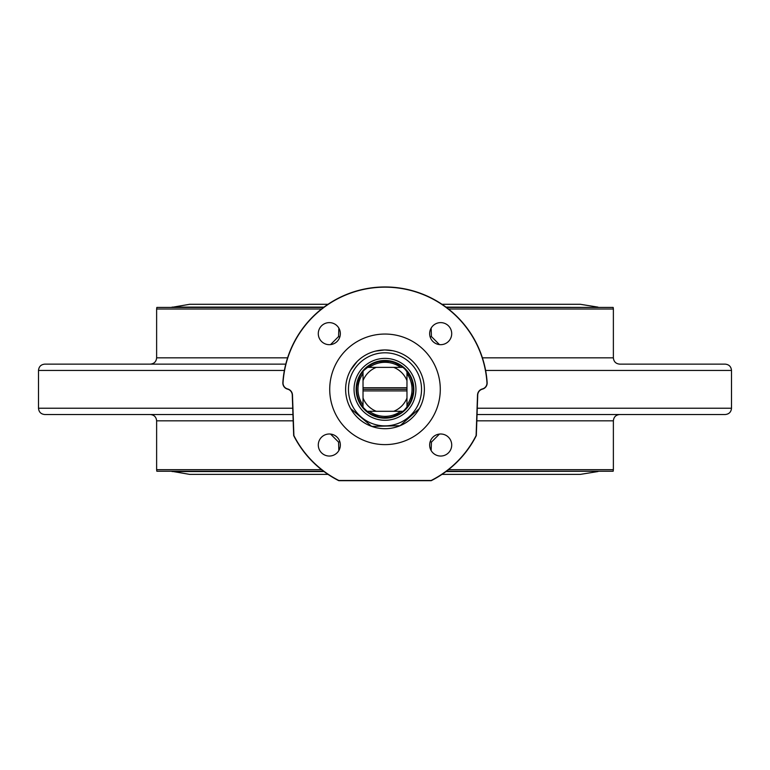 <?xml version="1.0" encoding="UTF-8"?>
<svg xmlns="http://www.w3.org/2000/svg" width="770" height="770" viewBox="0 0 770 770"><rect width="100%" height="100%" fill="white"/><g stroke="black" fill="none" stroke-linecap="round" stroke-linejoin="round"><path stroke-width="1.16" d="M375.548 351.11L384.673 349.955L392.623 350.706M413.837 389.331A28.837 28.837 0 0 1 370.582 414.308A28.837 28.837 0 0 1 370.582 364.354A28.837 28.837 0 0 1 413.837 389.331M415.944 389.331A30.944 30.944 0 0 1 369.523 416.137A30.944 30.944 0 0 1 369.523 362.535A30.944 30.944 0 0 1 415.944 389.331M421.536 389.331A36.537 36.537 0 0 1 366.732 420.978A36.537 36.537 0 0 1 366.732 357.694A36.537 36.537 0 0 1 421.536 389.331M345.624 389.331A39.376 39.376 0 0 0 404.683 423.433A39.376 39.376 0 0 0 404.683 355.23A39.376 39.376 0 0 0 345.624 389.331M440.286 389.331A55.286 55.286 0 0 1 357.357 437.206A55.286 55.286 0 0 1 357.357 341.457A55.286 55.286 0 0 1 440.286 389.331M283.042 382.632A102.179 102.179 0 0 1 385 287.162A102.179 102.179 0 0 1 486.958 382.632A6.102 6.102 0 0 1 482.395 388.937A6.497 6.497 0 0 0 477.525 395.01L476.11 435.579A102.179 102.179 0 0 1 431.171 480.48L338.829 480.48A102.179 102.179 0 0 1 293.89 435.579L292.475 395.01A6.497 6.497 0 0 0 287.605 388.937A6.102 6.102 0 0 1 283.042 382.632L282.85 382.623A6.304 6.304 0 0 0 287.556 389.129A6.304 6.304 0 0 1 292.273 395.01L293.688 435.628A102.371 102.371 0 0 0 338.781 480.682L431.219 480.682A102.371 102.371 0 0 0 476.312 435.628L477.727 395.01A6.304 6.304 0 0 1 482.444 389.129L482.395 388.937M440.681 344.671A11.021 11.021 0 0 1 431.133 328.136A11.021 11.021 0 0 1 450.229 328.136A11.021 11.021 0 0 1 440.681 344.671M429.66 445.022A11.021 11.021 0 0 1 446.196 435.474A11.021 11.021 0 0 1 446.196 454.57A11.021 11.021 0 0 1 429.66 445.022M329.319 433.991A11.021 11.021 0 0 1 338.867 450.527A11.021 11.021 0 0 1 319.771 450.527A11.021 11.021 0 0 1 329.319 433.991M340.34 333.651A11.021 11.021 0 0 1 323.804 343.199A11.021 11.021 0 0 1 323.804 324.103A11.021 11.021 0 0 1 340.34 333.651M482.444 389.129A6.304 6.304 0 0 0 487.15 382.623A102.371 102.371 0 0 0 385 286.96A102.371 102.371 0 0 0 282.85 382.623A6.304 6.304 0 0 0 287.556 389.129A6.304 6.304 0 0 1 292.273 395.01L292.475 395.01M476.312 435.628L477.525 395.01M293.688 435.628L293.688 435.628A102.371 102.371 0 0 0 338.781 480.682M431.142 450.537L431.431 442.105L430.218 441.537M431.431 442.105L439.439 434.068M330.561 434.068L338.569 442.105L338.848 450.344M321.533 469.661L156.628 469.661L156.83 471.23L323.573 471.23M446.427 471.23L613.17 471.23L613.372 469.661L448.467 469.661M338.569 442.105L339.782 441.537M338.858 328.126L338.569 336.557L339.782 337.125M338.569 336.557L330.561 344.604M439.439 344.604L431.431 336.557L431.152 328.318M323.573 307.432L156.83 307.432L156.628 309.011L321.533 309.011M448.467 309.011L613.372 309.011L613.17 307.432L446.427 307.432M431.431 336.557L430.218 337.125M485.62 370.437L731.5 370.437C731.125 366.607 729.026 364.508 725.196 364.133L619.677 364.133C615.846 363.758 613.748 361.659 613.372 357.838L482.405 357.838M477.044 414.53L725.196 414.53C729.026 414.164 731.125 412.056 731.5 408.235L477.265 408.235M292.735 408.235L38.5 408.235C38.875 412.056 40.974 414.164 44.804 414.53L292.956 414.53M285.776 364.133L44.804 364.133C40.974 364.508 38.875 366.607 38.5 370.437L284.38 370.437M682.567 414.53L679.852 414.53M529.144 414.53L507.132 414.53M171.363 307.432L189.709 304.285L328.02 304.285L189.699 304.285M328.02 474.387L189.699 474.387L171.363 471.23M376.318 411.305L402.912 411.305A28.346 28.346 0 0 1 367.088 411.305L376.318 411.305A23.629 23.629 0 0 1 363.026 398.013L363.026 407.253A28.346 28.346 0 0 1 363.026 371.419L363.026 380.65A23.629 23.629 0 0 1 376.318 367.367L367.088 367.367A28.346 28.346 0 0 1 402.912 367.367L376.318 367.367M393.682 367.367A23.629 23.629 0 0 1 406.974 380.65L406.974 371.419A28.346 28.346 0 0 1 406.974 407.253L406.974 398.013A23.629 23.629 0 0 1 393.682 411.305M363.026 373.594A27.027 27.027 0 0 0 363.026 405.068M400.737 367.367A27.027 27.027 0 0 0 369.263 367.367M406.974 405.068A27.027 27.027 0 0 0 406.974 373.594M369.263 411.305A27.027 27.027 0 0 0 400.737 411.305M406.974 371.419A28.346 28.346 0 0 0 402.912 367.367M367.088 367.367A28.346 28.346 0 0 0 363.026 371.419M363.026 380.65L363.026 387.762L406.974 387.762L406.974 380.65M406.974 387.762L406.974 389.331L363.026 389.331L363.026 387.762M406.974 389.331L406.974 390.91L363.026 390.91L363.026 389.331M363.026 390.91L363.026 398.013M406.974 398.013L406.974 390.91M363.026 407.253A28.346 28.346 0 0 0 367.088 411.305M402.912 411.305A28.346 28.346 0 0 0 406.974 407.253M349.609 406.406L348.935 405.078M421.065 405.078L420.391 406.406M348.935 373.537L349.464 372.372M420.536 372.372L421.065 373.537M350.629 370.12L357.155 361.496M419.717 370.745L419.371 370.12M419.371 408.552L400.092 425.704L371.717 426.397L350.629 408.552M476.822 420.834L613.372 420.834C613.748 417.003 615.846 414.905 619.677 414.53M156.628 469.661L156.628 420.834L293.178 420.834M287.595 357.838L156.628 357.838C156.252 361.659 154.154 363.758 150.323 364.133M172.018 307.124L323.987 307.124M446.013 307.124L598.637 307.432M172.018 471.538L323.987 471.538M446.013 471.538L598.637 471.23M391.304 361.688L391.304 361.188M378.696 361.688L378.696 361.188M613.372 469.661L613.372 420.834M613.372 357.838L613.372 309.011M156.628 357.838L156.628 309.011M156.628 420.834C156.252 417.003 154.154 414.905 150.323 414.53M731.5 408.235L731.5 370.437M38.5 408.235L38.5 370.437M597.982 307.124L580.301 304.285L441.98 304.285L580.301 304.285M597.982 471.538L580.301 474.387L441.98 474.387M389.225 361.303L379.254 361.573M371.313 364.508L364.133 370.139M359.475 377.002L356.876 385.751M358.637 399.774L360.264 403.191M363.276 407.551L367.473 411.623M371.929 414.491L378.609 416.955M383.277 417.629L388.494 417.465M393.114 416.503L399.88 413.461M404.394 410.015L408.456 405.251M411.161 400.256L413.172 392.517M413.259 387.021L412.123 381.083M410.025 376.01L405.203 369.436M400.66 365.702L394.914 362.776"/></g></svg>
